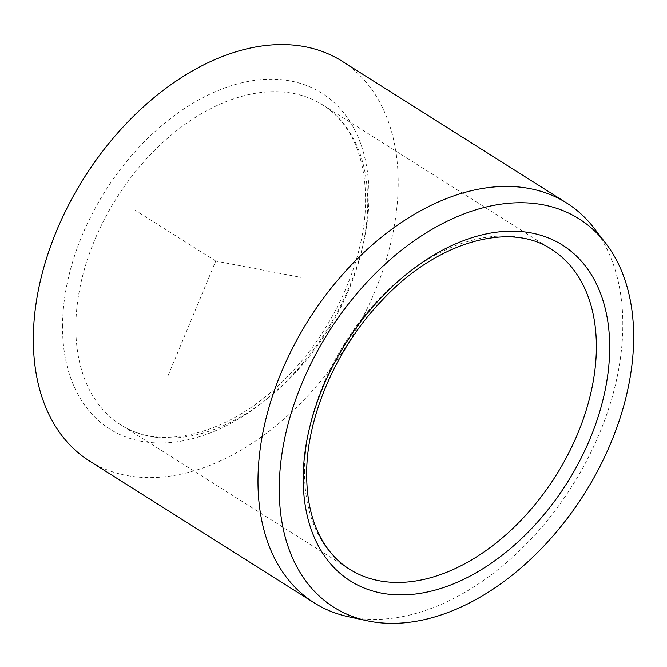 <?xml version="1.0" encoding="UTF-8"?>
<svg xmlns="http://www.w3.org/2000/svg" width="667" height="667" viewBox="0 0 667 667"><rect width="100%" height="100%" fill="white"/><g stroke="black" fill="none" stroke-linecap="round" stroke-linejoin="round"><path stroke-width="0.5" stroke-dasharray="3.33 2.5" d="M594.005 228.064A236.452 155.745 -57.7 0 1 622.82 326.847A236.452 155.745 -57.7 0 1 348.591 616.775M89.528 461.014A236.452 155.745 122.3 0 0 286.41 416.858A236.452 155.745 122.3 0 0 398.174 185.017A236.452 155.745 122.3 0 0 341.996 61.147M168.167 375.421L215.758 261.08L300.617 277.314M215.758 261.08L135.534 210.422M304.502 470.102A189.161 124.596 122.3 0 0 349.45 569.193L120.794 424.829A189.161 124.596 122.3 0 0 278.297 389.503A189.161 124.596 122.3 0 0 367.709 204.027A189.161 124.596 122.3 0 0 322.761 104.936A189.161 124.596 122.3 0 0 165.258 140.253A189.161 124.596 122.3 0 0 75.846 325.729A189.161 124.596 122.3 0 0 120.794 424.829C162.073 452.876 235.251 432.816 290.053 373.904C335.543 326.722 365.508 257.679 365.549 200.892C365.649 173.37 360.08 150.35 348.824 131.816C341.871 120.477 333.183 111.514 322.761 104.936L551.426 249.3A189.161 124.596 122.3 0 0 393.914 284.626A189.161 124.596 122.3 0 0 304.502 470.102M62.54 324.979A198.616 130.824 122.3 0 0 214.049 431.374A198.616 130.824 122.3 0 0 368.984 197.182A198.616 130.824 122.3 0 0 217.467 90.787A198.616 130.824 122.3 0 0 62.54 324.979"/><path stroke-width="1" d="M633.65 339.153A229.69 151.292 -57.7 0 1 367.259 620.794A229.69 151.292 -57.7 0 1 279.256 486.943A229.69 151.292 -57.7 0 1 407.595 245.523A229.69 151.292 -57.7 0 1 605.661 243.197A229.69 151.292 -57.7 0 1 633.65 339.153M367.259 620.794L348.591 616.775A236.452 155.745 -57.7 0 1 314.174 602.851A236.452 155.745 -57.7 0 1 257.996 478.981A236.452 155.745 -57.7 0 1 369.751 247.132A236.452 155.745 -57.7 0 1 566.642 202.985A236.452 155.745 -57.7 0 1 594.005 228.064L605.661 243.197M566.642 202.985L341.996 61.147A236.452 155.745 122.3 0 0 145.106 105.303A236.452 155.745 122.3 0 0 33.35 337.143A236.452 155.745 122.3 0 0 89.528 461.014L314.174 602.851M349.45 569.193A189.161 124.596 122.3 0 0 506.953 533.875A189.161 124.596 122.3 0 0 596.365 348.399A189.161 124.596 122.3 0 0 551.426 249.3C510.138 221.252 436.96 241.312 382.166 300.225C336.668 347.407 306.712 416.45 306.67 473.237C306.562 500.942 312.206 524.079 323.603 542.663C330.524 553.843 339.136 562.681 349.45 569.193M303.227 476.947A198.616 130.824 122.3 0 0 454.744 583.342A198.616 130.824 122.3 0 0 609.68 349.149A198.616 130.824 122.3 0 0 458.162 242.755A198.616 130.824 122.3 0 0 303.227 476.947"/></g></svg>

